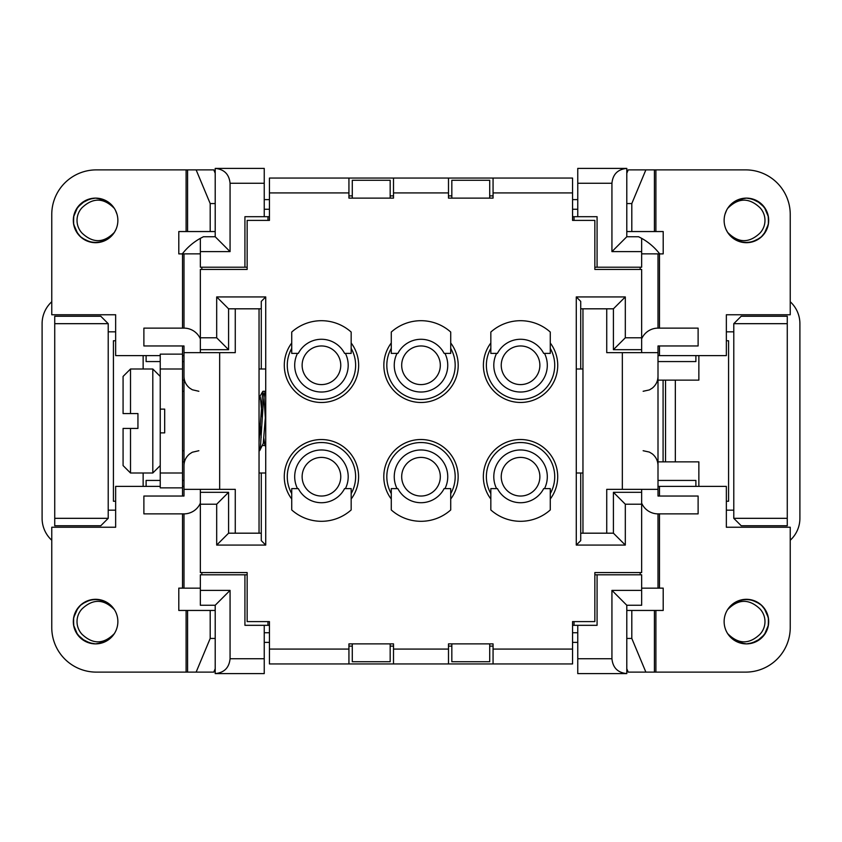 <?xml version="1.0" encoding="UTF-8"?>
<svg xmlns="http://www.w3.org/2000/svg" width="842" height="842" viewBox="0 0 842 842"><rect width="100%" height="100%" fill="white"/><g stroke="black" fill="none" stroke-linecap="round" stroke-linejoin="round"><path stroke-width="1.26" d="M790.238 301.752A29.723 29.723 0 0 1 799.9 323.675L799.9 518.325A29.723 29.723 0 0 1 790.238 540.248M726.351 331.843L733.782 331.843M726.351 510.157L733.782 510.157M594.852 267.209L641.657 267.209L641.657 238.349A59.435 59.435 0 0 1 659.665 253.842M641.657 590.389L611.934 590.389L626.795 605.251L641.657 605.251L641.657 574.791L594.852 574.791M247.148 267.209L200.343 267.209L200.343 238.349A59.435 59.435 0 0 0 182.335 253.842M51.762 301.752A29.723 29.723 0 0 0 42.1 323.675L42.1 518.325A29.723 29.723 0 0 0 51.762 540.248M115.649 510.157L108.218 510.157M108.218 331.843L115.649 331.843M200.343 590.389L230.066 590.389L215.205 605.251L200.343 605.251L200.343 574.791L247.148 574.791M501.243 476.719A19.313 19.313 0 0 0 520.556 496.033A19.313 19.313 0 0 0 539.869 476.719A19.313 19.313 0 0 0 520.556 457.406A19.313 19.313 0 0 0 501.243 476.719M539.869 365.281A19.313 19.313 0 0 1 520.556 384.594A19.313 19.313 0 0 1 501.243 365.281A19.313 19.313 0 0 1 520.556 345.967A19.313 19.313 0 0 1 539.869 365.281M733.782 323.675L787.27 323.675L787.27 316.245L741.213 316.245L733.782 323.675L733.782 518.325L741.213 525.755L787.27 525.755L787.27 518.325L733.782 518.325M787.27 323.675L787.27 518.325M544.511 488.613A26.744 26.744 0 0 0 520.556 449.975A26.744 26.744 0 0 0 496.591 488.613M626.795 605.251L626.795 673.6C617.786 672.705 612.839 667.748 611.934 658.739L577.759 658.739L577.759 673.6L626.795 673.6M544.511 353.387A26.744 26.744 0 0 1 520.556 392.025A26.744 26.744 0 0 1 496.591 353.387M658.002 480.435L695.892 480.435L695.892 486.381M658.002 361.565L695.892 361.565L695.892 355.619M626.795 168.4L577.759 168.4L577.759 183.261L611.934 183.261C612.839 174.252 617.786 169.295 626.795 168.4L626.795 236.749L638.583 236.749L641.657 238.349M451.828 198.123L451.828 180.283L489.718 180.283L489.718 198.123M451.828 643.877L451.828 661.717L489.718 661.717L489.718 643.877M611.934 590.389L611.934 658.739M550.268 493.601A34.175 34.175 0 0 0 520.556 442.545A34.175 34.175 0 0 0 490.833 493.601M490.833 499.011A37.143 37.143 0 0 1 545.553 449.239A37.143 37.143 0 0 1 550.268 499.011L550.268 509.947A44.573 44.573 0 0 1 490.833 509.947L490.833 488.613L490.833 509.947M550.268 348.399A34.175 34.175 0 0 1 520.556 399.455A34.175 34.175 0 0 1 490.833 348.399M550.268 342.989A37.143 37.143 0 0 1 495.559 392.761A37.143 37.143 0 0 1 490.833 342.989L490.833 332.053A44.573 44.573 0 0 1 550.268 332.053L550.268 342.989M626.795 236.749L611.934 251.611L641.657 251.611M611.934 183.261L611.934 251.611M597.073 574.791L597.073 625.311L572.56 625.311M577.759 658.739L577.759 625.311M574.044 621.596L574.044 625.311M574.044 216.689L574.044 220.404M572.56 216.689L597.073 216.689L597.073 267.209M577.759 216.689L577.759 183.261M401.687 476.719A19.313 19.313 0 0 0 421 496.033A19.313 19.313 0 0 0 440.313 476.719A19.313 19.313 0 0 0 421 457.406A19.313 19.313 0 0 0 401.687 476.719M444.955 488.613A26.744 26.744 0 0 0 421 449.975A26.744 26.744 0 0 0 397.045 488.613M450.723 493.601A34.175 34.175 0 0 0 421 442.545A34.175 34.175 0 0 0 391.277 493.601M444.123 488.613L450.723 488.613L450.723 509.947A44.573 44.573 0 0 1 391.277 509.947L391.277 499.011A37.143 37.143 0 0 1 445.997 449.239A37.143 37.143 0 0 1 450.723 499.011L450.723 509.947L450.723 488.613L444.123 488.613A26.007 26.007 0 0 1 397.877 488.613L391.277 488.613L397.877 488.613M577.759 632.742L572.56 632.742M269.44 632.742L264.241 632.742M264.241 642.393L269.44 642.393M572.56 642.393L577.759 642.393M269.44 625.311L244.927 625.311L244.927 574.791M264.241 209.258L269.44 209.258M572.56 209.258L577.759 209.258M244.927 267.209L244.927 216.689L269.44 216.689M440.313 365.281A19.313 19.313 0 0 1 421 384.594A19.313 19.313 0 0 1 401.687 365.281A19.313 19.313 0 0 1 421 345.967A19.313 19.313 0 0 1 440.313 365.281M444.955 353.387A26.744 26.744 0 0 1 421 392.025A26.744 26.744 0 0 1 397.045 353.387M450.723 348.399A34.175 34.175 0 0 1 421 399.455A34.175 34.175 0 0 1 391.277 348.399M397.877 353.387L391.277 353.387L391.277 332.053A44.573 44.573 0 0 1 450.723 332.053L450.723 342.989A37.143 37.143 0 0 1 396.003 392.761A37.143 37.143 0 0 1 391.277 342.989L391.277 332.053L391.277 353.387L397.877 353.387A26.007 26.007 0 0 1 444.123 353.387L450.723 353.387L444.123 353.387M577.759 199.607L572.56 199.607M269.44 199.607L264.241 199.607M302.131 476.719A19.313 19.313 0 0 1 321.444 457.406A19.313 19.313 0 0 1 340.757 476.719A19.313 19.313 0 0 1 321.444 496.033A19.313 19.313 0 0 1 302.131 476.719M340.757 365.281A19.313 19.313 0 0 0 321.444 345.967A19.313 19.313 0 0 0 302.131 365.281A19.313 19.313 0 0 0 321.444 384.594A19.313 19.313 0 0 0 340.757 365.281M108.218 323.675L54.73 323.675L54.73 316.245L100.787 316.245L108.218 323.675L108.218 518.325L100.787 525.755L54.73 525.755L54.73 518.325L108.218 518.325M54.73 323.675L54.73 518.325M297.489 488.613A26.744 26.744 0 0 1 321.444 449.975A26.744 26.744 0 0 1 345.409 488.613M215.205 605.251L215.205 673.6C224.214 672.705 229.161 667.748 230.066 658.739L264.241 658.739L264.241 673.6L215.205 673.6M297.489 353.387A26.744 26.744 0 0 0 321.444 392.025A26.744 26.744 0 0 0 345.409 353.387M183.998 480.435L182.514 480.435M160.233 480.435L146.108 480.435L146.108 486.381M146.108 355.619L146.108 361.565L160.233 361.565M183.998 361.565L182.514 361.565M215.205 168.4L264.241 168.4L264.241 183.261L230.066 183.261C229.161 174.252 224.214 169.295 215.205 168.4L215.205 236.749L230.066 251.611L200.343 251.611M200.343 238.349L203.417 236.749L215.205 236.749M390.172 198.123L390.172 180.283L352.282 180.283L352.282 198.123M390.172 643.877L390.172 661.717L352.282 661.717L352.282 643.877M230.066 590.389L230.066 658.739M291.732 493.601A34.175 34.175 0 0 1 321.444 442.545A34.175 34.175 0 0 1 351.167 493.601M291.732 499.011A37.143 37.143 0 0 1 346.441 449.239A37.143 37.143 0 0 1 351.167 499.011L351.167 509.947A44.573 44.573 0 0 1 291.732 509.947L291.732 499.011M291.732 348.399A34.175 34.175 0 0 0 321.444 399.455A34.175 34.175 0 0 0 351.167 348.399M351.167 342.989A37.143 37.143 0 0 1 296.447 392.761A37.143 37.143 0 0 1 291.732 342.989L291.732 332.053A44.573 44.573 0 0 1 351.167 332.053L351.167 353.387L351.167 332.053M230.066 183.261L230.066 251.611M264.241 658.739L264.241 625.311M267.956 621.596L267.956 625.311M267.956 216.689L267.956 220.404M264.241 216.689L264.241 183.261M640.173 572.56L640.173 574.791M640.173 267.209L640.173 269.44M641.657 588.158L663.201 588.158L658.002 588.053L658.002 513.873L698.113 513.873L698.113 496.033L658.002 496.033L658.002 345.967L698.113 345.967L698.113 328.127L658.002 328.127L658.002 253.947L663.201 253.884L641.657 253.842M264.935 391.414L263.283 402.529L260.483 446.302L259.736 450.586L259.041 449.239M259.041 442.271L262.725 391.593L263.851 395.372L265.725 424M260.189 424.052L261.199 437.461M259.715 450.617L263.251 443.429L265.725 412.917M265.725 444.134L265.367 445.323L264.809 444.965L263.872 438.471M262.346 417.958L260.336 397.098L259.768 396.635L259.041 400.213M201.827 267.209L201.827 269.44M201.827 572.56L201.827 574.791M200.343 588.158L178.799 588.158L183.998 588.053L183.998 513.873L143.887 513.873L143.887 496.033L183.998 496.033L183.998 345.967L143.887 345.967L143.887 328.127L183.998 328.127L183.998 253.947L178.799 253.884L200.343 253.842M200.343 352.651L200.343 337.789L216.689 337.789L216.689 296.931L265.725 296.931L265.725 368.996L259.041 368.996M348.935 192.913L348.935 178.062L393.509 178.062L393.509 198.123L348.935 198.123L348.935 192.913L269.44 192.913L269.44 220.404L247.148 220.404L247.148 269.44L200.343 269.44L200.343 337.789M259.041 473.004L265.725 473.004L265.725 545.069L216.689 545.069L216.689 504.211L200.343 504.211L200.343 489.349M200.343 504.211L200.343 572.56L247.148 572.56L247.148 621.596L269.44 621.596L269.44 649.087L348.935 649.087L348.935 643.877L393.509 643.877L393.509 663.938L348.935 663.938L348.935 649.087M200.343 349.683L228.582 349.683L228.582 308.814L261.273 308.814M261.273 533.186L228.582 533.186L216.689 545.069M641.657 352.651L641.657 337.789L625.311 337.789L625.311 296.931L576.275 296.931L576.275 368.996L582.959 368.996M493.065 192.913L493.065 178.062L448.491 178.062L448.491 198.123L493.065 198.123L493.065 192.913L572.56 192.913L572.56 220.404L594.852 220.404L594.852 269.44L641.657 269.44L641.657 337.789M582.959 473.004L576.275 473.004L576.275 545.069L625.311 545.069L625.311 504.211L641.657 504.211L641.657 489.349M641.657 504.211L641.657 572.56L594.852 572.56L594.852 621.596L572.56 621.596L572.56 649.087L493.065 649.087L493.065 643.877L448.491 643.877L448.491 663.938L493.065 663.938L493.065 649.087M641.657 349.683L613.418 349.683L613.418 308.814L580.727 308.814M580.727 533.186L613.418 533.186L625.311 545.069M265.725 473.004L265.725 368.996M576.275 473.004L576.275 368.996M247.148 269.44L235.265 269.44M235.265 572.56L247.148 572.56M265.725 545.069L261.273 540.617L261.273 473.004M261.273 368.996L261.273 301.383L265.725 296.931M228.582 308.814L216.689 296.931M228.582 349.683L216.689 337.789M228.582 533.186L228.582 492.317L216.689 504.211M228.582 492.317L200.343 492.317M298.321 353.387L291.732 353.387L291.732 332.053L291.732 353.387L298.321 353.387A26.007 26.007 0 0 1 344.578 353.387L351.167 353.387L344.578 353.387M298.321 488.613L291.732 488.613L291.732 509.947L291.732 488.613L298.321 488.613A26.007 26.007 0 0 0 344.578 488.613L351.167 488.613L351.167 509.947M344.578 488.613L351.167 488.613M450.723 332.053L450.723 353.387L450.723 332.053M391.277 509.947L391.277 488.613L391.277 509.947M594.852 269.44L606.735 269.44M606.735 572.56L594.852 572.56M576.275 545.069L580.727 540.617L580.727 473.004M580.727 368.996L580.727 301.383L576.275 296.931M613.418 308.814L625.311 296.931M613.418 349.683L625.311 337.789M613.418 533.186L613.418 492.317L625.311 504.211M613.418 492.317L641.657 492.317M543.679 353.387L550.268 353.387L550.268 332.053L550.268 353.387L543.679 353.387A26.007 26.007 0 0 0 497.422 353.387L490.833 353.387L490.833 332.053M497.422 353.387L490.833 353.387M543.679 488.613L550.268 488.613L550.268 509.947L550.268 488.613L543.679 488.613A26.007 26.007 0 0 1 497.422 488.613L490.833 488.613L497.422 488.613M348.935 195.891L352.282 195.891M390.172 195.891L393.509 195.891M493.065 195.891L489.718 195.891M451.828 195.891L448.491 195.891M448.491 178.062L393.509 178.062M348.935 178.062L269.44 178.062L269.44 192.913M572.56 192.913L572.56 178.062L493.065 178.062M393.509 646.109L390.172 646.109M352.282 646.109L348.935 646.109M448.491 646.109L451.828 646.109M489.718 646.109L493.065 646.109M393.509 663.938L448.491 663.938M269.44 649.087L269.44 663.938L348.935 663.938M572.56 649.087L572.56 663.938L493.065 663.938M606.735 308.814L606.735 352.651L658.002 352.651M582.959 533.186L582.959 308.814M606.735 533.186L606.735 489.349L658.002 489.349M641.657 503.158A17.829 17.829 0 0 0 658.002 513.873M641.657 338.842A17.829 17.829 0 0 1 658.002 328.127M663.086 380.142L665.548 380.142L665.548 461.858L663.086 461.858L663.086 380.142L658.002 380.142M665.548 461.858L675.337 461.858L675.337 380.142L665.548 380.142M675.337 380.142L698.86 380.142L698.86 355.619M675.337 461.858L698.86 461.858L698.86 486.381M663.086 461.858L658.002 461.858M626.795 668.737L628.206 672.116L745.665 672.116A44.573 44.573 0 0 0 790.238 627.543L790.238 527.239L726.351 527.239L726.351 486.381L658.002 486.381M626.795 203.564L631.805 203.564L645.867 169.884L745.665 169.884A44.573 44.573 0 0 1 790.238 214.457L790.238 314.761L726.351 314.761L726.351 355.619L658.002 355.619M645.867 169.884L628.206 169.884L626.795 173.263M663.201 253.884L663.201 231.55L626.795 231.55M663.201 588.116L663.201 610.45L626.795 610.45M726.351 501.243L728.583 501.243L728.583 340.757L726.351 340.757M645.867 672.116L631.805 638.436L631.805 610.45M631.805 638.436L626.795 638.436M631.805 203.564L631.805 231.55M730.224 235.728L732.887 238.128L739.729 241.665L732.919 238.149L727.583 232.329A22.292 22.292 0 0 1 752.643 199.007A22.292 22.292 0 0 1 752.611 241.812A22.292 22.292 0 0 1 727.583 232.329L730.919 236.434L739.918 241.728M765.778 209.395L768.272 216.11M736.918 240.57L730.624 236.139L728.235 233.297M731.477 236.949L738.476 241.233L741.37 242.117L732.045 237.455L727.583 232.329L730.94 236.455L737.129 240.675L744.37 242.601L751.843 242.022L759.937 238.118M768.314 224.53L765.599 231.729L763.662 234.518M760.915 237.328L754.306 241.254L751.064 242.201M728.898 234.192L737.108 240.654L734.477 239.233L728.467 233.623M764.483 207.364L767.841 214.289L768.514 217.583M742.655 242.38L735.413 239.791L728.33 233.434M764.147 233.897L768.346 224.33M749.401 198.323L756.737 200.659L759.589 202.427L750.885 198.575M759.758 238.254L752.885 241.728L749.622 242.464L757.4 239.791L759.916 238.128M738.318 241.17L729.614 235.055M728.014 232.992L733.224 238.37L739.213 241.496M768.409 216.836L764.368 207.206M729.393 234.802L735.771 239.991L738.497 241.244M750.875 198.565L758.032 201.396L760.8 203.396M765.767 209.363L768.272 216.078L765.21 208.437L763.41 205.995M744.17 242.58L736.761 240.496L729.13 234.486M760.758 203.343L751.622 198.733M764.789 207.795L757.684 201.185L749.18 198.291M733.803 202.027L744.328 198.217M748.633 198.228L756.705 200.638L764.483 207.374M760.368 237.781L752.916 241.717L745.486 242.675L738.16 241.107L731.761 237.202L727.583 232.339L733.245 238.391L739.95 241.738L747.391 242.675L754.716 241.086L761.094 237.17L765.82 231.35L768.357 224.298L768.399 216.804L765.967 209.721L760.894 203.469M727.604 208.437L732.593 202.911L739.171 199.322L746.57 198.123L753.948 199.428L760.473 203.111L765.41 208.753L768.199 215.71L768.525 223.193L766.346 230.361L761.915 236.413L755.737 240.644L748.496 242.591L741.034 242.033L734.161 239.033L727.583 232.339C738.171 243.149 748.959 243.422 759.926 233.139A18.577 18.577 0 0 0 759.926 207.669C749.001 197.407 738.234 197.66 727.604 208.437M726.635 210.121L724.973 214.321M725.867 229.066L727.583 232.329M730.214 606.282L732.887 603.872L739.729 600.335L732.919 603.851L727.583 609.671A22.292 22.292 0 0 0 752.643 642.993A22.292 22.292 0 0 0 752.611 600.188A22.292 22.292 0 0 0 727.583 609.671L730.919 605.566L739.918 600.272M765.778 632.605L768.272 625.89M736.918 601.43L730.624 605.861L728.235 608.703M768.314 617.47L765.599 610.271L763.662 607.482M760.915 604.672L754.306 600.746L751.064 599.799M731.477 605.051L738.476 600.767L741.37 599.883L732.045 604.545L727.583 609.671L730.94 605.545L737.129 601.325L744.37 599.399L751.843 599.978L759.937 603.882M764.483 634.636L767.841 627.711L768.514 624.417M742.655 599.62L735.413 602.209L728.33 608.566M728.898 607.808L737.108 601.346L734.477 602.767L728.467 608.377M749.401 643.677L756.737 641.341L759.589 639.573L750.885 643.425M759.758 603.746L752.885 600.272L749.622 599.536L757.4 602.209L759.916 603.872M738.318 600.83L729.614 606.945M764.147 608.103L768.346 617.67M728.014 609.008L733.224 603.63L739.213 600.504M768.409 625.164L764.368 634.794M750.875 643.435L758.032 640.604L760.8 638.604M765.767 632.637L768.272 625.922L765.21 633.563L763.41 636.005M744.17 599.42L736.761 601.504L729.13 607.514M729.393 607.198L735.771 602.009L738.497 600.756M760.758 638.657L751.622 643.267M733.803 639.973L744.328 643.783M748.633 643.772L756.705 641.362L764.483 634.626M760.368 604.219L752.916 600.283L745.486 599.325L738.16 600.893L731.761 604.798L727.583 609.661L733.245 603.609L739.95 600.262L747.391 599.325L754.716 600.914L761.094 604.83L765.82 610.65L768.357 617.702L768.399 625.196L765.967 632.279L760.894 638.531M764.789 634.205L757.684 640.815L749.18 643.709M727.604 633.563L732.593 639.089L739.171 642.678L746.57 643.877L753.948 642.572L760.473 638.889L765.41 633.247L768.199 626.29L768.525 618.807L766.346 611.639L761.915 605.587L755.737 601.356L748.496 599.409L741.034 599.967L734.161 602.967L727.583 609.661C738.171 598.851 748.959 598.578 759.926 608.861A18.577 18.577 0 0 1 759.926 634.331C749.001 644.593 738.234 644.341 727.604 633.563M235.265 308.814L235.265 352.651L183.998 352.651M259.041 533.186L259.041 308.814M235.265 533.186L235.265 489.349L183.998 489.349M111.776 606.272L109.113 603.872L102.271 600.335L109.081 603.851L114.417 609.671A22.292 22.292 0 0 1 89.357 642.993A22.292 22.292 0 0 1 89.389 600.188A22.292 22.292 0 0 1 114.417 609.671L111.081 605.566L102.082 600.272M76.222 632.605L73.728 625.89M105.082 601.43L111.376 605.861L113.765 608.703M110.523 605.051L103.524 600.767L100.63 599.883L109.955 604.545L114.417 609.671L111.06 605.545L104.871 601.325L97.63 599.399L90.157 599.978L82.063 603.882M73.686 617.47L76.401 610.271L78.338 607.482M81.085 604.672L87.694 600.746L90.936 599.799M113.102 607.808L104.892 601.346L107.523 602.767L113.533 608.377M77.517 634.636L74.159 627.711L73.486 624.417M99.345 599.62L106.587 602.209L113.67 608.566M77.853 608.103L73.654 617.67M92.599 643.677L85.263 641.341L82.411 639.573L91.115 643.425M82.242 603.746L89.115 600.272L92.378 599.536L84.6 602.209L82.084 603.872M103.682 600.83L112.386 606.945M113.986 609.008L108.776 603.63L102.787 600.504M73.591 625.164L77.632 634.794M112.607 607.198L106.229 602.009L103.503 600.756M91.125 643.435L83.968 640.604L81.2 638.604M76.233 632.637L73.728 625.922L76.79 633.563L78.59 636.005M97.83 599.42L105.239 601.504L112.87 607.514M81.242 638.657L90.378 643.267M77.211 634.205L84.316 640.815L92.82 643.709M108.197 639.973L97.672 643.783M93.367 643.772L85.295 641.362L77.517 634.626M81.632 604.219L89.084 600.283L96.514 599.325L103.84 600.893L110.239 604.798L114.417 609.661L108.755 603.609L102.05 600.262L94.609 599.325L87.284 600.914L80.906 604.83L76.18 610.65L73.643 617.702L73.601 625.196L76.033 632.279L81.106 638.531M114.396 633.563L109.407 639.089L102.829 642.678L95.43 643.877L88.052 642.572L81.527 638.889L76.59 633.247L73.801 626.29L73.475 618.807L75.654 611.639L80.085 605.587L86.263 601.356L93.504 599.409L100.966 599.967L107.839 602.967L114.417 609.661C103.829 598.851 93.041 598.578 82.074 608.861A18.577 18.577 0 0 0 82.074 634.331C92.999 644.593 103.766 644.341 114.396 633.563M200.343 503.158A17.829 17.829 0 0 1 183.998 513.873M200.343 338.842A17.829 17.829 0 0 0 183.998 328.127M182.514 380.142L183.998 380.142M182.514 461.858L183.998 461.858M215.205 668.737L213.794 672.116L96.335 672.116A44.573 44.573 0 0 1 51.762 627.543L51.762 527.239L115.649 527.239L115.649 486.381L160.233 486.381M182.514 486.381L183.998 486.381M182.514 355.619L183.998 355.619M215.205 203.564L210.195 203.564L196.133 169.884L96.335 169.884A44.573 44.573 0 0 0 51.762 214.457L51.762 314.761L115.649 314.761L115.649 355.619L160.233 355.619M196.133 169.884L213.794 169.884L215.205 173.263M178.799 253.884L178.799 231.55L215.205 231.55M178.799 588.116L178.799 610.45L215.205 610.45M115.649 501.243L113.417 501.243L113.417 340.757L115.649 340.757M143.14 368.996L143.14 355.619M143.14 473.004L143.14 486.381M196.133 672.116L210.195 638.436L210.195 610.45M210.195 638.436L215.205 638.436M210.195 203.564L210.195 231.55M111.776 235.728L109.113 238.128L102.271 241.665L109.081 238.149L114.417 232.329A22.292 22.292 0 0 0 89.357 199.007A22.292 22.292 0 0 0 89.389 241.812A22.292 22.292 0 0 0 114.417 232.329L111.081 236.434L102.082 241.728M76.222 209.395L73.728 216.11M105.082 240.57L111.376 236.139L113.765 233.297M73.686 224.53L76.401 231.729L78.338 234.518M81.085 237.328L87.694 241.254L90.936 242.201M110.523 236.949L103.524 241.233L100.63 242.117L109.955 237.455L114.417 232.329L111.06 236.455L104.871 240.675L97.63 242.601L90.157 242.022L82.063 238.118M77.517 207.364L74.159 214.289L73.486 217.583M99.345 242.38L106.587 239.791L113.67 233.434M113.102 234.192L104.892 240.654L107.523 239.233L113.533 233.623M92.599 198.323L85.263 200.659L82.411 202.427L91.115 198.575M82.242 238.254L89.115 241.728L92.378 242.464L84.6 239.791L82.084 238.128M103.682 241.17L112.386 235.055M77.853 233.897L73.654 224.33M113.986 232.992L108.776 238.37L102.787 241.496M73.591 216.836L77.632 207.206M91.125 198.565L83.968 201.396L81.2 203.396M76.233 209.363L73.728 216.078L76.79 208.437L78.59 205.995M97.83 242.58L105.239 240.496L112.87 234.486M112.607 234.802L106.229 239.991L103.503 241.244M81.242 203.343L90.378 198.733M108.197 202.027L97.672 198.217M93.367 198.228L85.295 200.638L77.517 207.374M81.632 237.781L89.084 241.717L96.514 242.675L103.84 241.107L110.239 237.202L114.417 232.339L108.755 238.391L102.05 241.738L94.609 242.675L87.284 241.086L80.906 237.17L76.18 231.35L73.643 224.298L73.601 216.804L76.033 209.721L81.106 203.469M77.211 207.795L84.316 201.185L92.82 198.291M114.396 208.437L109.407 202.911L102.829 199.322L95.43 198.123L88.052 199.428L81.527 203.111L76.59 208.753L73.801 215.71L73.475 223.193L75.654 230.361L80.085 236.413L86.263 240.644L93.504 242.591L100.966 242.033L107.839 239.033L114.417 232.339C103.829 243.149 93.041 243.422 82.074 233.139A18.577 18.577 0 0 1 82.074 207.669C92.999 197.407 103.766 197.66 114.396 208.437M115.365 210.121L117.027 214.321M116.133 229.066L114.417 232.329M160.233 409.117L164.685 409.117L164.685 432.883L160.233 432.883L160.233 368.996L182.514 368.996L182.514 354.135L160.233 354.135L160.233 368.996M182.514 473.004L160.233 473.004L160.233 487.865L182.514 487.865L182.514 368.996M160.233 473.004L160.233 432.883M123.079 428.431L123.079 465.573L130.51 473.004L130.51 428.431L123.079 428.431L137.941 428.431L137.941 413.569L130.51 413.569L130.51 368.996L123.079 376.427L123.079 413.569L130.51 413.569L123.079 413.569M130.51 368.996L152.802 368.996L152.802 473.004L130.51 473.004M448.491 192.913L393.509 192.913M393.509 649.087L448.491 649.087M622.333 352.651L622.333 489.349M654.423 169.884L654.423 231.55M655.897 231.55L655.897 169.884M654.423 672.116L654.423 610.45M655.897 610.45L655.897 672.116M659.486 355.619L659.486 345.967M659.486 328.127L659.486 253.884M659.486 486.381L659.486 496.033M659.486 513.873L659.486 588.116M219.667 352.651L219.667 489.349M186.103 231.55L186.103 169.884M187.577 169.884L187.577 231.55M186.103 610.45L186.103 672.116M187.577 672.116L187.577 610.45M182.514 354.135L182.514 345.967M182.514 328.127L182.514 253.884M182.514 487.865L182.514 496.033M182.514 513.873L182.514 588.116M259.041 450.723L259.578 450.723M262.957 391.277L264.777 391.277M259.957 396.487L259.041 396.487M265.156 445.513L262.672 445.513M262.809 391.404L259.768 396.635M265.725 446.66L264.967 445.365M265.725 392.772L264.914 391.383M643.141 391.277L649.361 389.92L652.245 388.162C655.971 385.141 657.886 381.226 658.002 376.427M643.141 450.723L649.361 452.08L652.245 453.838C655.971 456.859 657.886 460.774 658.002 465.573M182.514 450.723L183.998 450.723M182.514 391.277L183.998 391.277M198.859 391.277L192.323 389.772L189.66 388.088C185.987 385.068 184.103 381.173 183.998 376.427M198.859 450.723L192.323 452.228L189.66 453.912C185.987 456.932 184.103 460.827 183.998 465.573M160.233 376.427L152.802 368.996M160.233 465.573L152.802 473.004"/></g></svg>
